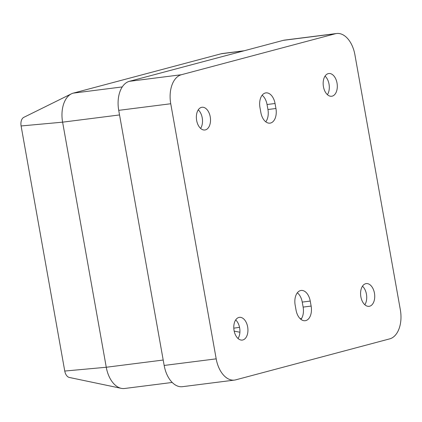 <?xml version="1.0" encoding="UTF-8"?>
<svg xmlns="http://www.w3.org/2000/svg" width="422" height="422" viewBox="0 0 422 422"><rect width="100%" height="100%" fill="white"/><g stroke="black" fill="none" stroke-linecap="round" stroke-linejoin="round"><path stroke-width="0.63" d="M297.325 292.799A12.729 7.765 -97.2 0 1 302.242 302.089L303.133 307.095A12.729 7.765 -97.2 0 1 300.955 319.385M262.136 95.224A12.729 7.765 -97.2 0 1 267.047 104.514L267.938 109.514A12.729 7.765 -97.2 0 1 265.76 121.81M325.056 76.113A11.457 6.989 -97.2 0 1 327.409 94.676M362.477 286.19A11.457 6.989 -97.2 0 1 364.83 304.753M235.682 319.934A11.457 6.989 -97.2 0 1 238.034 338.497M198.261 109.857A11.457 6.989 -97.2 0 1 200.614 128.415M198.124 110.063A109.467 66.792 -97.2 0 1 198.588 110.163M311.135 306.077L310.244 301.076A12.729 7.765 82.8 0 0 301.097 290.457A12.729 7.765 82.8 0 0 295.152 305.09L296.044 310.096A12.729 7.765 82.8 0 0 305.19 320.715A12.729 7.765 82.8 0 0 311.135 306.077L303.133 307.095M259.957 107.515L260.849 112.516A12.729 7.765 82.8 0 0 269.996 123.14A12.729 7.765 82.8 0 0 275.941 108.501L275.049 103.501A12.729 7.765 82.8 0 0 265.902 92.882A12.729 7.765 82.8 0 0 259.957 107.515M328.226 73.628A11.457 6.989 82.8 0 0 323.363 86.23A11.457 6.989 82.8 0 0 331.676 96.248A11.457 6.989 82.8 0 0 332.241 96.137A11.457 6.989 82.8 0 0 337.104 83.54A11.457 6.989 82.8 0 0 328.791 73.518A11.457 6.989 82.8 0 0 328.226 73.628M369.661 306.219A11.457 6.989 82.8 0 0 374.525 293.622A11.457 6.989 82.8 0 0 366.212 283.6A11.457 6.989 82.8 0 0 360.72 295.843A11.457 6.989 82.8 0 0 369.097 306.33A11.457 6.989 82.8 0 0 369.661 306.219M238.852 317.455A11.457 6.989 82.8 0 0 233.988 330.051A11.457 6.989 82.8 0 0 242.302 340.074A11.457 6.989 82.8 0 0 242.861 339.963A11.457 6.989 82.8 0 0 247.73 327.366A11.457 6.989 82.8 0 0 239.416 317.344A11.457 6.989 82.8 0 0 238.852 317.455M205.44 129.881A11.457 6.989 82.8 0 0 210.309 117.284A11.457 6.989 82.8 0 0 201.996 107.262A11.457 6.989 82.8 0 0 196.504 119.505A11.457 6.989 82.8 0 0 204.881 129.992A11.457 6.989 82.8 0 0 205.44 129.881M216.191 358.853A25.457 15.535 82.8 0 0 234.484 380.09L182.462 386.684A25.457 15.535 -97.2 0 1 164.163 365.447L216.191 358.853L170.746 103.754L118.724 110.348A25.457 15.535 -97.2 0 1 129.364 81.325L283.331 40.348A25.457 15.535 -97.2 0 1 284.581 40.106L336.608 33.507A25.457 15.535 82.8 0 0 335.353 33.749L283.331 40.348M234.484 380.09A25.457 15.535 82.8 0 0 235.74 379.842L389.706 338.866A25.457 15.535 82.8 0 0 400.346 309.843L354.902 54.744A25.457 15.535 82.8 0 0 336.608 33.507M129.364 81.325L181.386 74.726L335.353 33.749M181.386 74.726A25.457 15.535 82.8 0 0 170.746 103.754M164.163 365.447L118.724 110.348M172.213 382.453L124.564 388.493A25.457 15.535 -97.2 0 1 121.314 388.356A25.457 15.535 -97.2 0 1 106.265 367.256L62.609 122.164A25.457 15.535 -97.2 0 1 71.387 93.837A25.457 15.535 -97.2 0 1 73.249 93.135L221.175 53.768A25.457 15.535 -97.2 0 1 222.426 53.52L244.211 50.761M121.314 388.356L69.324 377.458A7.723 4.711 -97.2 0 1 64.756 371.054L21.1 125.962A7.723 4.711 -97.2 0 1 23.764 117.369L71.387 93.837M234.184 331.117L239.907 332.241M233.799 328.179L239.532 327.319M301.551 318.52L300.163 318.694M243.594 50.925L221.175 53.768M73.249 93.135L122.253 86.921M119.542 114.942L62.609 122.164L21.1 125.962M64.756 371.054L106.265 367.256L163.198 360.035M267.047 104.514L275.049 103.501M267.938 109.514L275.941 108.501M302.242 302.089L310.244 301.076"/></g></svg>
